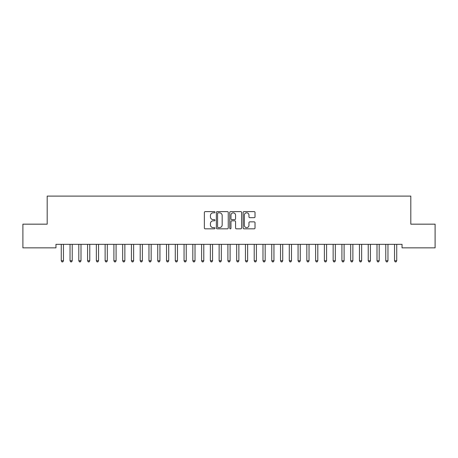 <?xml version="1.0" encoding="UTF-8"?>
<svg xmlns="http://www.w3.org/2000/svg" width="458" height="458" viewBox="0 0 458 458"><rect width="100%" height="100%" fill="white"/><g stroke="black" fill="none" stroke-linecap="round" stroke-linejoin="round"><path stroke-width="0.69" d="M214.968 212.214A0.601 0.601 0 0 0 214.367 211.613L205.218 211.613A0.859 0.859 0 0 0 204.36 212.472L204.36 227.97A0.859 0.859 0 0 0 205.218 228.828L214.367 228.828A0.601 0.601 0 0 0 214.968 228.227A0.601 0.601 0 0 0 214.367 227.626L213.182 227.626A2.754 2.754 0 0 1 210.428 224.872L210.428 223.578A2.754 2.754 0 0 1 213.182 220.825L214.367 220.825A0.601 0.601 0 0 0 214.968 220.224A0.601 0.601 0 0 0 214.367 219.617L213.182 219.617A2.754 2.754 0 0 1 210.428 216.863L210.428 215.575A2.754 2.754 0 0 1 213.182 212.815L214.367 212.815A0.601 0.601 0 0 0 214.968 212.214M254.156 217.682A0.859 0.859 0 0 0 255.02 216.823L255.02 212.472A0.859 0.859 0 0 0 254.156 211.613L243.999 211.613A0.859 0.859 0 0 0 243.141 212.472L243.141 227.97A0.859 0.859 0 0 0 243.999 228.828L254.156 228.828A0.859 0.859 0 0 0 255.02 227.97L255.02 222.72A0.859 0.859 0 0 0 254.156 221.855L249.81 221.855A0.859 0.859 0 0 0 248.952 222.72L248.952 225.319A2.301 2.301 0 0 1 246.65 227.626A2.301 2.301 0 0 1 244.343 225.319L244.343 215.123A2.301 2.301 0 0 1 246.65 212.815A2.301 2.301 0 0 1 248.952 215.123L248.952 216.823A0.859 0.859 0 0 0 249.81 217.682L254.156 217.682M402.038 244.337L55.962 244.337L55.962 247.847L22.9 247.847L22.9 224.168L47.191 224.168L47.191 196.104L410.809 196.104L410.809 224.168L435.1 224.168L435.1 247.847L402.038 247.847L402.038 244.337M228.244 212.472A0.859 0.859 0 0 0 227.386 211.613L217.229 211.613A0.859 0.859 0 0 0 216.365 212.472L216.365 227.97A0.859 0.859 0 0 0 217.229 228.828L227.386 228.828A0.859 0.859 0 0 0 228.244 227.97L228.244 212.472M230.614 211.613L240.771 211.613A0.859 0.859 0 0 1 241.635 212.472L241.635 227.97A0.859 0.859 0 0 1 240.771 228.828L236.425 228.828A0.859 0.859 0 0 1 235.567 227.97L235.567 221.683A0.859 0.859 0 0 0 234.702 220.825L231.817 220.825A0.859 0.859 0 0 0 230.958 221.683L230.958 228.227A0.601 0.601 0 0 1 230.357 228.828A0.601 0.601 0 0 1 229.756 228.227L229.756 212.472A0.859 0.859 0 0 1 230.614 211.613M218.174 212.815A0.601 0.601 0 0 0 217.573 213.422L217.573 227.019A0.601 0.601 0 0 0 218.174 227.626L219.422 227.626A2.754 2.754 0 0 0 222.176 224.872L222.176 215.575A2.754 2.754 0 0 0 219.422 212.815L218.174 212.815M235.567 215.163A2.301 2.301 0 0 0 233.259 212.861A2.301 2.301 0 0 0 230.958 215.163L230.958 218.758A0.859 0.859 0 0 0 231.817 219.617L234.702 219.617A0.859 0.859 0 0 0 235.567 218.758L235.567 215.163M61.206 244.469A0.876 0.876 -179.3 0 1 61.269 244.795A0.876 0.876 179.6 0 0 61.206 244.469L61.154 244.337M63.576 244.337L63.525 244.469A0.876 0.876 179.6 0 0 63.462 244.795L63.462 260.757L61.269 260.757L61.269 244.795M63.462 260.757L62.803 261.896L61.927 261.896L61.269 260.757M69.977 244.469A0.876 0.876 -179.3 0 1 70.04 244.795A0.876 0.876 179.6 0 0 69.977 244.469L69.925 244.337M78.747 244.469A0.876 0.876 -179.3 0 1 78.81 244.795A0.876 0.876 179.6 0 0 78.747 244.469L78.696 244.337M72.347 244.337L72.295 244.469A0.876 0.876 179.6 0 0 72.232 244.795L72.232 260.757L70.04 260.757L70.04 244.795M72.232 260.757L71.574 261.896L70.698 261.896L70.04 260.757M81.118 244.337L81.066 244.469A0.876 0.876 179.6 0 0 81.003 244.795L81.003 260.757L78.81 260.757L78.81 244.795M81.003 260.757L80.345 261.896L79.469 261.896L78.81 260.757M87.518 244.469A0.876 0.876 -179.3 0 1 87.581 244.795A0.876 0.876 179.6 0 0 87.518 244.469L87.467 244.337M96.289 244.469A0.876 0.876 -179.3 0 1 96.352 244.795A0.876 0.876 179.6 0 0 96.289 244.469L96.237 244.337M89.888 244.337L89.837 244.469A0.876 0.876 179.6 0 0 89.774 244.795L89.774 260.757L87.581 260.757L87.581 244.795M89.774 260.757L89.115 261.896L88.239 261.896L87.581 260.757M98.659 244.337L98.607 244.469A0.876 0.876 179.6 0 0 98.544 244.795L98.544 260.757L96.352 260.757L96.352 244.795M98.544 260.757L97.886 261.896L97.01 261.896L96.352 260.757M105.059 244.469A0.876 0.876 -179.3 0 1 105.122 244.795A0.876 0.876 179.6 0 0 105.059 244.469L105.008 244.337M107.43 244.337L107.378 244.469A0.876 0.876 179.6 0 0 107.315 244.795L107.315 260.757L105.122 260.757L105.122 244.795M107.315 260.757L106.657 261.896L105.781 261.896L105.122 260.757M113.83 244.469A0.876 0.876 -179.3 0 1 113.893 244.795A0.876 0.876 179.6 0 0 113.83 244.469L113.773 244.337M116.2 244.337L116.149 244.469A0.876 0.876 179.6 0 0 116.086 244.795L116.086 260.757L113.893 260.757L113.893 244.795M116.086 260.757L115.427 261.896L114.552 261.896L113.893 260.757M122.595 244.469A0.876 0.876 -179.3 0 1 122.664 244.795A0.876 0.876 179.6 0 0 122.595 244.469L122.544 244.337M124.971 244.337L124.919 244.469A0.876 0.876 179.6 0 0 124.857 244.795L124.857 260.757L122.664 260.757L122.664 244.795M124.857 260.757L124.198 261.896L123.317 261.896L122.664 260.757M131.366 244.469A0.876 0.876 -179.3 0 1 131.429 244.795A0.876 0.876 179.6 0 0 131.366 244.469L131.314 244.337M133.742 244.337L133.69 244.469A0.876 0.876 179.6 0 0 133.621 244.795L133.621 260.757L131.429 260.757L131.429 244.795M133.621 260.757L132.969 261.896L132.087 261.896L131.429 260.757M140.137 244.469A0.876 0.876 -179.3 0 1 140.2 244.795A0.876 0.876 179.6 0 0 140.137 244.469L140.085 244.337M142.507 244.337L142.455 244.469A0.876 0.876 179.6 0 0 142.392 244.795L142.392 260.757L140.2 260.757L140.2 244.795M142.392 260.757L141.734 261.896L140.858 261.896L140.2 260.757M148.907 244.469A0.876 0.876 -179.3 0 1 148.97 244.795A0.876 0.876 179.6 0 0 148.907 244.469L148.856 244.337M151.277 244.337L151.226 244.469A0.876 0.876 179.6 0 0 151.163 244.795L151.163 260.757L148.97 260.757L148.97 244.795M151.163 260.757L150.505 261.896L149.629 261.896L148.97 260.757M157.678 244.469A0.876 0.876 -179.3 0 1 157.741 244.795A0.876 0.876 179.6 0 0 157.678 244.469L157.626 244.337M160.048 244.337L159.997 244.469A0.876 0.876 179.6 0 0 159.934 244.795L159.934 260.757L157.741 260.757L157.741 244.795M159.934 260.757L159.275 261.896L158.399 261.896L157.741 260.757M166.449 244.469A0.876 0.876 -179.3 0 1 166.512 244.795A0.876 0.876 179.6 0 0 166.449 244.469L166.397 244.337M168.819 244.337L168.767 244.469A0.876 0.876 179.6 0 0 168.704 244.795L168.704 260.757L166.512 260.757L166.512 244.795M168.704 260.757L168.046 261.896L167.17 261.896L166.512 260.757M175.219 244.469A0.876 0.876 -179.3 0 1 175.282 244.795A0.876 0.876 179.6 0 0 175.219 244.469L175.168 244.337M177.589 244.337L177.538 244.469A0.876 0.876 179.6 0 0 177.475 244.795L177.475 260.757L175.282 260.757L175.282 244.795M177.475 260.757L176.817 261.896L175.941 261.896L175.282 260.757M183.99 244.469A0.876 0.876 -179.3 0 1 184.053 244.795A0.876 0.876 179.6 0 0 183.99 244.469L183.939 244.337M186.36 244.337L186.309 244.469A0.876 0.876 179.6 0 0 186.246 244.795L186.246 260.757L184.053 260.757L184.053 244.795M186.246 260.757L185.587 261.896L184.711 261.896L184.053 260.757M192.761 244.469A0.876 0.876 -179.3 0 1 192.824 244.795A0.876 0.876 179.6 0 0 192.761 244.469L192.709 244.337M195.131 244.337L195.079 244.469A0.876 0.876 179.6 0 0 195.016 244.795L195.016 260.757L192.824 260.757L192.824 244.795M195.016 260.757L194.358 261.896L193.482 261.896L192.824 260.757M201.531 244.469A0.876 0.876 -179.3 0 1 201.594 244.795A0.876 0.876 179.6 0 0 201.531 244.469L201.48 244.337M203.902 244.337L203.85 244.469A0.876 0.876 179.6 0 0 203.787 244.795L203.787 260.757L201.594 260.757L201.594 244.795M203.787 260.757L203.129 261.896L202.253 261.896L201.594 260.757M210.302 244.469A0.876 0.876 -179.3 0 1 210.365 244.795A0.876 0.876 179.6 0 0 210.302 244.469L210.251 244.337M212.672 244.337L212.621 244.469A0.876 0.876 179.6 0 0 212.558 244.795L212.558 260.757L210.365 260.757L210.365 244.795M212.558 260.757L211.899 261.896L211.024 261.896L210.365 260.757M219.073 244.469A0.876 0.876 -179.3 0 1 219.136 244.795A0.876 0.876 179.6 0 0 219.073 244.469L219.016 244.337M221.443 244.337L221.391 244.469A0.876 0.876 179.6 0 0 221.329 244.795L221.329 260.757L219.136 260.757L219.136 244.795M221.329 260.757L220.67 261.896L219.788 261.896L219.136 260.757M227.838 244.469A0.876 0.876 -179.3 0 1 227.907 244.795A0.876 0.876 179.6 0 0 227.838 244.469L227.786 244.337M230.214 244.337L230.162 244.469A0.876 0.876 179.6 0 0 230.093 244.795L230.093 260.757L227.907 260.757L227.907 244.795M230.093 260.757L229.441 261.896L228.559 261.896L227.907 260.757M236.609 244.469A0.876 0.876 -179.3 0 1 236.671 244.795A0.876 0.876 179.6 0 0 236.609 244.469L236.557 244.337M238.984 244.337L238.927 244.469A0.876 0.876 179.6 0 0 238.864 244.795L238.864 260.757L236.671 260.757L236.671 244.795M238.864 260.757L238.212 261.896L237.33 261.896L236.671 260.757M245.379 244.469A0.876 0.876 -179.3 0 1 245.442 244.795A0.876 0.876 179.6 0 0 245.379 244.469L245.328 244.337M247.749 244.337L247.698 244.469A0.876 0.876 179.6 0 0 247.635 244.795L247.635 260.757L245.442 260.757L245.442 244.795M247.635 260.757L246.976 261.896L246.101 261.896L245.442 260.757M254.15 244.469A0.876 0.876 -179.3 0 1 254.213 244.795A0.876 0.876 179.6 0 0 254.15 244.469L254.098 244.337M256.52 244.337L256.469 244.469A0.876 0.876 179.6 0 0 256.406 244.795L256.406 260.757L254.213 260.757L254.213 244.795M256.406 260.757L255.747 261.896L254.871 261.896L254.213 260.757M262.921 244.469A0.876 0.876 -179.3 0 1 262.984 244.795A0.876 0.876 179.6 0 0 262.921 244.469L262.869 244.337M265.291 244.337L265.239 244.469A0.876 0.876 179.6 0 0 265.176 244.795L265.176 260.757L262.984 260.757L262.984 244.795M265.176 260.757L264.518 261.896L263.642 261.896L262.984 260.757M271.691 244.469A0.876 0.876 -179.3 0 1 271.754 244.795A0.876 0.876 179.6 0 0 271.691 244.469L271.64 244.337M274.061 244.337L274.01 244.469A0.876 0.876 179.6 0 0 273.947 244.795L273.947 260.757L271.754 260.757L271.754 244.795M273.947 260.757L273.289 261.896L272.413 261.896L271.754 260.757M280.462 244.469A0.876 0.876 -179.3 0 1 280.525 244.795A0.876 0.876 179.6 0 0 280.462 244.469L280.411 244.337M282.832 244.337L282.781 244.469A0.876 0.876 179.6 0 0 282.718 244.795L282.718 260.757L280.525 260.757L280.525 244.795M282.718 260.757L282.059 261.896L281.183 261.896L280.525 260.757M289.233 244.469A0.876 0.876 -179.3 0 1 289.296 244.795A0.876 0.876 179.6 0 0 289.233 244.469L289.181 244.337M291.603 244.337L291.551 244.469A0.876 0.876 179.6 0 0 291.488 244.795L291.488 260.757L289.296 260.757L289.296 244.795M291.488 260.757L290.83 261.896L289.954 261.896L289.296 260.757M298.003 244.469A0.876 0.876 -179.3 0 1 298.066 244.795A0.876 0.876 179.6 0 0 298.003 244.469L297.952 244.337M300.374 244.337L300.322 244.469A0.876 0.876 179.6 0 0 300.259 244.795L300.259 260.757L298.066 260.757L298.066 244.795M300.259 260.757L299.601 261.896L298.725 261.896L298.066 260.757M306.774 244.469A0.876 0.876 -179.3 0 1 306.837 244.795A0.876 0.876 179.6 0 0 306.774 244.469L306.723 244.337M309.144 244.337L309.093 244.469A0.876 0.876 179.6 0 0 309.03 244.795L309.03 260.757L306.837 260.757L306.837 244.795M309.03 260.757L308.371 261.896L307.495 261.896L306.837 260.757M315.545 244.469A0.876 0.876 -179.3 0 1 315.608 244.795A0.876 0.876 179.6 0 0 315.545 244.469L315.493 244.337M317.915 244.337L317.863 244.469A0.876 0.876 179.6 0 0 317.8 244.795L317.8 260.757L315.608 260.757L315.608 244.795M317.8 260.757L317.142 261.896L316.266 261.896L315.608 260.757M324.31 244.469A0.876 0.876 -179.3 0 1 324.379 244.795A0.876 0.876 179.6 0 0 324.31 244.469L324.258 244.337M326.686 244.337L326.634 244.469A0.876 0.876 179.6 0 0 326.571 244.795L326.571 260.757L324.379 260.757L324.379 244.795M326.571 260.757L325.913 261.896L325.031 261.896L324.379 260.757M333.08 244.469A0.876 0.876 -179.3 0 1 333.143 244.795A0.876 0.876 179.6 0 0 333.08 244.469L333.029 244.337M335.456 244.337L335.405 244.469A0.876 0.876 179.6 0 0 335.336 244.795L335.336 260.757L333.143 260.757L333.143 244.795M335.336 260.757L334.684 261.896L333.802 261.896L333.143 260.757M341.851 244.469A0.876 0.876 -179.3 0 1 341.914 244.795A0.876 0.876 179.6 0 0 341.851 244.469L341.8 244.337M344.227 244.337L344.17 244.469A0.876 0.876 179.6 0 0 344.107 244.795L344.107 260.757L341.914 260.757L341.914 244.795M344.107 260.757L343.448 261.896L342.573 261.896L341.914 260.757M350.622 244.469A0.876 0.876 -179.3 0 1 350.685 244.795A0.876 0.876 179.6 0 0 350.622 244.469L350.57 244.337M352.992 244.337L352.941 244.469A0.876 0.876 179.6 0 0 352.878 244.795L352.878 260.757L350.685 260.757L350.685 244.795M352.878 260.757L352.219 261.896L351.343 261.896L350.685 260.757M359.393 244.469A0.876 0.876 -179.3 0 1 359.456 244.795A0.876 0.876 179.6 0 0 359.393 244.469L359.341 244.337M361.763 244.337L361.711 244.469A0.876 0.876 179.6 0 0 361.648 244.795L361.648 260.757L359.456 260.757L359.456 244.795M361.648 260.757L360.99 261.896L360.114 261.896L359.456 260.757M368.163 244.469A0.876 0.876 -179.3 0 1 368.226 244.795A0.876 0.876 179.6 0 0 368.163 244.469L368.112 244.337M370.533 244.337L370.482 244.469A0.876 0.876 179.6 0 0 370.419 244.795L370.419 260.757L368.226 260.757L368.226 244.795M370.419 260.757L369.761 261.896L368.885 261.896L368.226 260.757M376.934 244.469A0.876 0.876 -179.3 0 1 376.997 244.795A0.876 0.876 179.6 0 0 376.934 244.469L376.882 244.337M379.304 244.337L379.253 244.469A0.876 0.876 179.6 0 0 379.19 244.795L379.19 260.757L376.997 260.757L376.997 244.795M379.19 260.757L378.531 261.896L377.655 261.896L376.997 260.757M385.705 244.469A0.876 0.876 -179.3 0 1 385.768 244.795A0.876 0.876 179.6 0 0 385.705 244.469L385.653 244.337M388.075 244.337L388.023 244.469A0.876 0.876 179.6 0 0 387.96 244.795L387.96 260.757L385.768 260.757L385.768 244.795M387.96 260.757L387.302 261.896L386.426 261.896L385.768 260.757M394.475 244.469A0.876 0.876 -179.3 0 1 394.538 244.795A0.876 0.876 179.6 0 0 394.475 244.469L394.424 244.337M396.846 244.337L396.794 244.469A0.876 0.876 179.6 0 0 396.731 244.795L396.731 260.757L394.538 260.757L394.538 244.795M396.731 260.757L396.073 261.896L395.197 261.896L394.538 260.757"/></g></svg>

